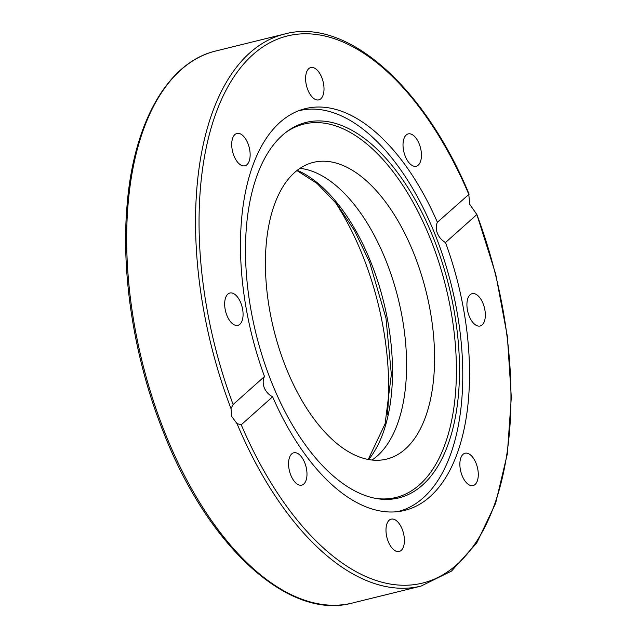 <?xml version="1.0" encoding="UTF-8"?>
<svg xmlns="http://www.w3.org/2000/svg" width="637" height="637" viewBox="0 0 637 637"><rect width="100%" height="100%" fill="white"/><g stroke="black" fill="none" stroke-linecap="round" stroke-linejoin="round"><path stroke-width="0.96" d="M387.36 414.353A192.9 99.061 76.1 0 0 362.652 255.533A192.9 99.061 76.1 0 0 334.887 201.65M233.134 404.487A281.833 144.734 -103.9 0 1 253.024 54.543A281.833 144.734 -103.9 0 1 468.76 194.269L469.78 204.413L476.874 214.542L445.502 242.53A206.929 106.268 -103.9 0 1 404.567 510.42A206.929 106.268 -103.9 0 1 272.612 396.771L241.24 424.76L237.02 423.629L231.868 416.67L231 408.596L233.134 404.487L264.506 376.499A206.929 106.268 -103.9 0 1 305.442 108.609A206.929 106.268 -103.9 0 1 437.388 222.257L469.135 194.166C424.178 85.939 346.361 17.175 284.819 33.968A284.341 146.016 76.1 0 0 231 408.596M264.506 376.499C262.818 379.947 262.739 383.713 264.259 387.782C265.971 391.795 268.75 394.789 272.612 396.771M445.502 242.53C441.791 240.412 439.092 237.338 437.396 233.309C435.859 229.256 435.859 225.57 437.388 222.257M476.038 463.187A16.65 8.552 -103.9 0 1 473.06 485.569A16.65 8.552 -103.9 0 1 462.112 475.616A16.65 8.552 -103.9 0 1 465.09 453.233A16.65 8.552 -103.9 0 1 476.038 463.187M404.384 541.577A16.65 8.552 -103.9 0 1 399.184 551.483A16.65 8.552 -103.9 0 1 386.006 529.06A16.65 8.552 -103.9 0 1 391.206 519.147A16.65 8.552 -103.9 0 1 404.384 541.577M303.801 484.024A16.65 8.552 -103.9 0 1 301.763 485.123A16.65 8.552 -103.9 0 1 290.066 473.124A16.65 8.552 -103.9 0 1 291.746 453.894A16.65 8.552 -103.9 0 1 293.784 452.788A16.65 8.552 -103.9 0 1 305.473 464.787A16.65 8.552 -103.9 0 1 303.801 484.024M233.206 324.241A16.65 8.552 -103.9 0 1 224.821 307.018A16.65 8.552 -103.9 0 1 229.885 293.028A16.65 8.552 -103.9 0 1 234.535 294.151A16.65 8.552 -103.9 0 1 242.92 311.374A16.65 8.552 -103.9 0 1 237.864 325.364A16.65 8.552 -103.9 0 1 233.206 324.241M233.962 155.842A16.65 8.552 -103.9 0 1 236.94 133.459A16.65 8.552 -103.9 0 1 247.897 143.405A16.65 8.552 -103.9 0 1 244.919 165.787A16.65 8.552 -103.9 0 1 233.962 155.842M305.625 77.451A16.65 8.552 -103.9 0 1 310.816 67.546A16.65 8.552 -103.9 0 1 323.994 89.968A16.65 8.552 -103.9 0 1 318.795 99.882A16.65 8.552 -103.9 0 1 305.625 77.451M406.207 135.004A16.65 8.552 -103.9 0 1 408.245 133.905A16.65 8.552 -103.9 0 1 419.934 145.905A16.65 8.552 -103.9 0 1 418.254 165.134A16.65 8.552 -103.9 0 1 416.216 166.241A16.65 8.552 -103.9 0 1 404.527 154.242A16.65 8.552 -103.9 0 1 406.207 135.004M476.794 294.78A16.65 8.552 -103.9 0 1 485.179 312.011A16.65 8.552 -103.9 0 1 480.123 326.001A16.65 8.552 -103.9 0 1 475.465 324.878A16.65 8.552 -103.9 0 1 467.08 307.655A16.65 8.552 -103.9 0 1 472.144 293.665A16.65 8.552 -103.9 0 1 476.794 294.78M237.02 423.629A284.341 146.016 76.1 0 0 421.017 586.096L451.482 571.102L476.755 542.963L495.65 503.23L507.347 453.886L511.312 397.369L507.378 336.471L495.737 274.252L476.874 214.542A281.833 144.734 -103.9 0 1 456.984 564.486A281.833 144.734 -103.9 0 1 241.24 424.76M298.347 110.878A206.428 106.013 -103.9 0 1 299.111 110.687A206.428 106.013 -103.9 0 1 434.912 234.058A206.428 106.013 -103.9 0 1 423.239 497.855A206.428 106.013 -103.9 0 1 397.99 511.527A206.428 106.013 -103.9 0 1 397.225 511.71M282.517 135.163A193.401 99.316 -103.9 0 1 286.284 132.05A193.401 99.316 -103.9 0 1 434.983 241.964A193.401 99.316 -103.9 0 1 422.482 485.099A193.401 99.316 -103.9 0 1 376.698 498.58A193.401 99.316 -103.9 0 1 257.149 338.199A193.401 99.316 -103.9 0 1 282.517 135.163M375.376 498.333A192.31 98.759 76.1 0 0 419.576 484.725A192.31 98.759 76.1 0 0 432.443 244.082A192.31 98.759 76.1 0 0 285.225 132.878M300.035 168.351A152.816 78.478 -103.9 0 1 385.958 260.613A152.816 78.478 -103.9 0 1 371.984 460.049M413.923 253.709A152.816 78.478 -103.9 0 1 386.595 459.118A152.816 78.478 -103.9 0 1 286.061 367.788A152.816 78.478 -103.9 0 1 313.388 162.379A152.816 78.478 -103.9 0 1 413.923 253.709M165.087 433.144A284.341 146.016 -103.9 0 1 215.943 50.952C167.595 62.251 133.459 122.83 127.002 205.966C120.974 276.171 134.733 361.004 163.805 433.144C208.124 546.61 288.712 620.526 352.142 603.08A284.341 146.016 -103.9 0 1 165.087 433.144M368.648 459.572A159.831 82.077 76.1 0 0 370.941 262.42A159.831 82.077 76.1 0 0 297.296 170.326M421.017 586.096L352.142 603.08M284.819 33.968L215.943 50.952M397.265 511.702L397.99 511.527M368.234 459.492L385.106 423.772L391.357 374.437L385.982 318.158L369.667 262.412L354.554 230.69L336.702 203.904L317.122 183.504L296.969 170.589M298.387 110.862L299.111 110.687"/></g></svg>

